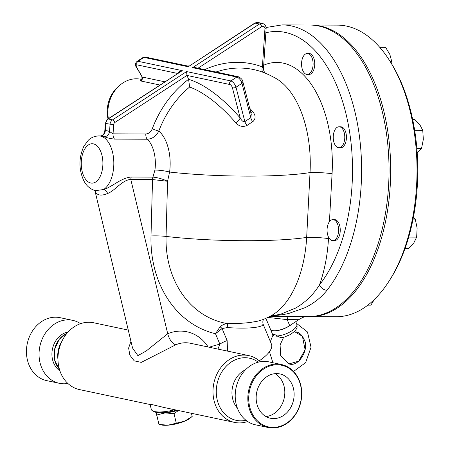 <?xml version="1.0" encoding="UTF-8"?>
<svg xmlns="http://www.w3.org/2000/svg" width="450" height="450" viewBox="0 0 450 450"><rect width="100%" height="100%" fill="white"/><g stroke="black" fill="none" stroke-linecap="round" stroke-linejoin="round"><path stroke-width="0.67" d="M292.286 384.902A22.657 18.81 -78 0 1 289.811 409.022A22.657 18.81 -78 0 1 270.45 418.258A22.657 18.81 -78 0 1 256.742 392.197A22.657 18.81 -78 0 1 279.832 373.922A22.657 18.81 -78 0 1 292.286 384.902M275.023 373.657A22.657 18.81 -78 0 1 282.971 382.928A22.657 18.81 -78 0 1 265.95 416.548M286.509 423.259A31.523 26.168 102 0 0 290.115 369.022A31.523 26.168 102 0 0 248.805 395.989A31.523 26.168 102 0 0 286.509 423.259M286.386 423.748A32.181 26.713 -78 0 1 268.121 427.494A32.181 26.713 -78 0 1 248.653 390.482A32.181 26.713 -78 0 1 281.452 364.534A32.181 26.713 -78 0 1 301.629 390.51A32.181 26.713 -78 0 1 286.386 423.748M281.447 364.534L268.847 361.862A32.181 26.713 102 0 0 236.047 387.81A32.181 26.713 102 0 0 255.516 424.828L268.121 427.494M237.392 408.127A22.984 19.08 -78 0 1 245.509 369.787M245.953 420.261A31.776 26.381 -78 0 1 217.097 383.805A31.776 26.381 -78 0 1 258.249 362.166M247.663 421.509A34.149 28.35 -78 0 1 234.54 422.404A34.149 28.35 -78 0 1 213.874 383.124A34.149 28.35 -78 0 1 248.681 355.584A34.149 28.35 -78 0 1 260.319 361.716M128.267 330.098L93.656 322.768A34.149 28.35 102 0 0 58.849 350.308A34.149 28.35 102 0 0 79.515 389.588L150.137 404.539M234.54 422.404L163.794 407.43L152.466 404.679L150.131 404.505L151.296 409.387A21.015 5.822 166.5 0 0 152.556 410.811A21.015 5.822 166.5 0 0 174.741 409.742M130.956 341.319L128.621 348.036L129.842 355.112L134.218 360.849L141.272 362.379L175.804 344.767A34.149 28.35 -78 0 1 190.513 343.271L248.681 355.584M57.971 359.511A22.984 19.08 -78 0 1 61.774 341.539M66.887 333.405A21.015 17.443 102 0 0 54.585 349.408A21.015 17.443 102 0 0 59.349 369.017M68.169 331.937A21.015 17.443 102 0 0 52.464 348.958A21.015 17.443 102 0 0 59.923 370.879M80.533 323.662A32.181 26.713 102 0 0 72.675 320.344A32.181 26.713 102 0 0 39.881 346.292A32.181 26.713 102 0 0 59.349 383.304A32.181 26.713 102 0 0 67.877 383.456M59.349 383.304L46.749 380.638A32.181 26.713 -78 0 1 27.276 343.626A32.181 26.713 -78 0 1 60.075 317.678L72.675 320.344M152.556 410.811L154.046 411.649A19.704 5.456 -13.5 0 0 176.636 410.147M208.153 347.006A44.657 37.074 102 0 0 167.721 333.737L146.295 350.91L137.886 355.629L132.559 348.036L94.944 190.755C96.677 195.412 100.929 196.307 107.696 193.455C114.964 190.783 122.349 179.764 130.804 179.471A6.57 3.606 90.2 0 1 131.248 177.024C120.774 177.93 111.741 187.296 103.528 189.551L95.349 190.665C90.186 189.146 86.321 185.799 83.762 180.624C78.688 169.374 78.705 157.95 83.818 146.351L88.2 140.366C88.836 139.793 91.828 136.333 98.775 135.889L100.969 135.9A27.585 15.154 90.2 0 1 104.479 136.659C106.971 137.874 110.334 138.684 114.564 139.089L147.324 139.219C152.319 138.909 156.15 136.192 158.805 131.068A97.869 81.242 -78 0 1 189.647 87.013A97.869 41.934 56.9 0 1 235.761 122.754C239.074 126.427 242.843 127.328 247.067 125.46A76.331 54.157 -61.7 0 1 252.726 121.764C255.859 118.851 255.864 115.487 252.743 111.668A97.869 41.934 -123.1 0 0 249.694 108.231M272.273 315.146A98.511 98.511 0 0 1 262.969 319.584L257.811 321.159L249.463 322.599L239.237 323.46L227.886 323.657C225.349 323.556 222.744 324.591 220.078 326.767L215.499 333.731L219.847 344.126L210.847 346.635A6.57 2.812 56.9 0 1 211.219 347.653M227.548 351.113L227.132 340.582A13.134 4.686 157.3 0 0 219.847 344.126L217.963 349.082M153.034 177.114A6.57 3.623 -88.1 0 0 152.544 179.556L151.003 235.963A104.946 87.12 102 0 0 215.499 333.731L222.097 328.551L227.239 327.594A6.21 0.889 -89.3 0 1 227.886 323.657A92.599 76.871 -78 0 1 166.067 236.43L167.569 181.271C162.951 179.061 158.102 177.671 153.034 177.114L152.933 177.109A6.57 3.606 -89.8 0 0 152.488 179.556L167.569 181.271L169.599 172.046A98.511 11.846 1.6 0 0 310.033 172.575L306.664 237.42A90.934 49.961 90.2 0 1 274.894 313.386C271.755 315.478 273.735 315.726 280.828 314.139L295.38 308.183C305.398 302.411 313.442 294.626 319.5 284.827A6.57 4.494 38.3 0 0 327.037 290.233A145.794 80.106 -89.8 0 0 358.054 127.097A145.794 80.106 -89.8 0 0 282.066 24.907L309.499 25.014A145.794 80.106 -89.8 0 1 318.572 25.988A145.794 80.106 -89.8 0 1 388.907 178.599A145.794 80.106 -89.8 0 1 309.246 316.592A145.794 80.106 -89.8 0 1 308.374 316.598L269.792 316.446M107.696 193.455A6.57 3.696 68.3 0 0 103.528 189.551A27.585 15.154 -89.8 0 0 113.743 160.504A27.585 15.154 -89.8 0 0 100.491 136.074A27.585 15.154 -89.8 0 0 98.775 135.889M151.003 235.963A13.134 1.581 -178.4 0 1 166.067 236.43A98.511 11.846 1.6 0 0 306.664 237.42A13.134 1.029 -176.8 0 1 328.483 238.641L328.562 237.24M145.817 133.959A5.254 2.886 -89.8 0 0 147.324 139.219A27.585 15.154 90.2 0 1 154.929 170.061A13.134 2.537 -172.3 0 1 169.599 172.046A35.927 19.738 -89.8 0 0 158.805 131.068A5.254 0.54 -159.2 0 1 152.297 128.706C150.941 131.991 148.781 133.74 145.817 133.959L113.051 133.836L109.558 131.569A5.254 4.269 -66.3 0 1 104.479 136.659M154.929 170.061L152.933 177.109L131.248 177.024M227.239 327.594C244.941 328.697 256.556 328.061 262.074 325.688L263.115 324.219L271.451 344.143A34.149 12.184 157.3 0 1 259.279 360.799M274.894 313.386L271.963 315.309C274.995 315.939 284.484 314.556 288.984 313.369L304.785 307.777C313.678 303.491 321.092 297.647 327.037 290.233M267.846 317.407L287.196 319.635L298.794 319.68L289.699 325.62A13.134 4.686 157.3 0 1 270.416 329.169L265.877 318.324M298.794 319.68C301.804 317.79 304.127 316.761 305.758 316.586M289.699 325.62L287.196 319.635A3.521 1.935 90.2 0 1 289.103 316.524M332.876 219.628L334.519 219.634A10.508 5.771 90.2 0 1 340.251 230.164A10.508 5.771 90.2 0 1 334.44 240.649L332.792 240.643A10.508 5.771 90.2 0 1 328.292 236.655A10.508 5.771 90.2 0 1 327.544 225.973A10.508 5.771 90.2 0 1 332.876 219.628A10.508 5.771 90.2 0 1 338.608 230.158A10.508 5.771 90.2 0 1 332.792 240.643M339.053 126.765L340.701 126.771A10.508 5.771 90.2 0 1 346.433 137.301A10.508 5.771 90.2 0 1 340.622 147.786L338.974 147.78A10.508 5.771 90.2 0 1 338.321 147.707A10.508 5.771 90.2 0 1 333.253 136.654A10.508 5.771 90.2 0 1 339.053 126.765A10.508 5.771 90.2 0 1 344.784 137.295A10.508 5.771 90.2 0 1 338.974 147.78M307.367 53.466L309.009 53.471A10.508 5.771 90.2 0 1 314.438 60.536A10.508 5.771 90.2 0 1 312.531 72.219A10.508 5.771 90.2 0 1 308.931 74.486L307.282 74.481A10.508 5.771 90.2 0 1 301.551 63.951A10.508 5.771 90.2 0 1 307.367 53.466A10.508 5.771 90.2 0 1 312.789 60.531A10.508 5.771 90.2 0 1 310.888 72.214A10.508 5.771 90.2 0 1 307.282 74.481M216.006 72.017A97.869 81.242 -78 0 1 263.334 72.411L265.539 73.282A98.511 98.511 0 0 1 275.94 78.441L275.94 78.441A89.769 49.32 90.2 0 1 310.033 172.575A13.134 1.012 -176.9 0 1 332.072 173.768A101.739 55.901 -89.8 0 0 263.694 65.216M220.078 326.767A6.21 1.637 -129.4 0 1 222.097 328.551L227.132 340.582M186.576 71.561L186.969 75.431L229.798 84.493A2.627 2.183 -78 0 1 230.839 80.933L186.576 71.561L112.528 119.897A5.254 4.359 102 0 0 110.031 124.408L109.558 131.569A32.839 18.039 -89.8 0 0 105.255 130.663A5.254 4.388 -90.5 0 1 100.935 135.9M104.777 131.299L105.306 123.328L105.733 123.497L105.255 130.663L104.777 131.316C104.062 134.111 102.735 135.641 100.789 135.9M105.306 123.328L107.741 119.047L182.278 70.656L138.009 61.284A5.254 2.25 -123.1 0 0 137.036 61.414L142.999 57.521L145.463 57.088L187.898 66.066L188.241 66.763L254.627 23.175L258.097 22.5L262.395 23.411A5.254 4.359 102 0 0 259.414 24.024L192.538 67.674L194.946 67.562L238.297 76.736A2.627 2.183 -78 0 0 236.807 77.04A5.254 2.25 56.9 0 1 241.954 83.329A2.627 1.468 -14.5 0 0 242.871 81.793C242.685 79.824 241.161 78.142 238.297 76.736M140.861 80.01L140.422 80.899A2.627 2.183 102 0 0 142.239 77.023L136.479 67.404A2.627 0.343 -29.6 0 0 136.778 67.404A2.627 1.125 56.9 0 1 136.969 64.845L177.609 73.446M114.564 139.089A5.254 2.886 -89.8 0 1 113.051 133.836L113.659 124.718L105.733 123.497A5.254 4.359 -78 0 1 108.231 118.986L182.278 70.656C179.938 71.061 178.605 71.843 178.29 73.001M263.025 68.732C263.756 68.94 263.548 68.338 262.401 66.921A5.254 2.908 -69.3 0 0 263.334 72.411M242.871 81.793L251.263 114.317L250.841 117.754A5.254 2.391 -120.7 0 0 252.726 121.764M229.798 84.493A2.627 1.125 56.9 0 1 232.374 87.638A2.627 1.468 -14.5 0 0 235.991 87.221L241.954 83.329L250.841 117.754A80.398 57.049 118.3 0 0 244.873 121.646C243.343 122.113 241.785 120.881 240.199 117.962A5.254 1.446 -40.9 0 1 235.761 122.754M189.647 87.013L188.589 79.307L186.969 75.431L114.907 122.462A2.627 2.183 -78 0 0 113.659 124.718M192.538 67.674L236.807 77.04L230.839 80.933A5.254 2.25 -123.1 0 1 235.991 87.221L244.873 121.646A5.254 2.104 -125.5 0 0 247.067 125.46M250.791 112.478A5.254 1.446 139.1 0 0 252.743 111.668M141.553 79.419L140.799 79.262A31.523 26.168 102 0 0 108.377 118.631M107.989 118.89A28.896 23.985 -78 0 1 118.744 86.231M309.201 316.592A145.794 80.106 -89.8 0 0 310.022 316.603A145.794 80.106 -89.8 0 0 390.527 179.398A145.794 80.106 -89.8 0 0 320.22 25.999A145.794 80.106 -89.8 0 0 311.147 25.02A145.794 80.106 -89.8 0 0 310.32 25.026M311.147 25.02L337.483 25.121A145.794 80.106 90.2 0 1 346.556 26.1A145.794 80.106 90.2 0 1 390.021 61.279A145.794 80.106 90.2 0 1 389.171 280.952A145.794 80.106 90.2 0 1 336.358 316.704L310.022 316.603M389.171 280.952L390.426 278.977A143.168 78.66 -89.8 0 0 391.258 63.264L390.021 61.279M391.793 64.131L391.77 61.611L389.863 54.484L385.605 47.34L379.738 47.318M390.223 61.605L391.77 61.611M417.189 152.736L421.554 148.416L423.332 139.382L422.758 130.337L419.934 124.914L414.765 119.481L412.661 119.469M416.858 148.399L421.554 148.416M405.051 248.411L408.786 248.428L413.899 242.781L416.655 237.127L417.127 228.133L415.249 219.122L413.443 217.119M414.652 130.309L422.758 130.337M413.055 219.116L415.249 219.122M408.69 237.099L416.655 237.127M367.819 305.151L370.873 305.162L374.304 299.52M270.439 329.226A13.134 4.686 -22.7 0 0 270.461 329.287A13.134 4.686 -22.7 0 0 272.644 330.705A13.134 4.686 -22.7 0 0 291.707 324.304M273.302 335.576L273.015 334.969L274.067 334.103L278.82 336.876L281.363 337.714L284.512 337.011L290.407 334.536L295.138 330.947L296.843 328.252L297.141 327.15L296.82 324.225L295.751 321.666M277.751 336.111L276.795 336.369A10.035 3.578 -22.7 0 1 276.823 335.385M272.953 335.076L272.588 334.361A13.134 4.686 -22.7 0 0 273.015 334.969L270.366 341.55M269.449 351.709L272.903 362.723M293.558 371.447L305.629 362.655L311.04 347.271L307.457 331.942L296.426 323.291M158.355 412.667A17.078 4.731 -13.5 0 0 165.037 412.92A17.078 4.731 -13.5 0 0 177.683 410.366M178.447 410.529L174.015 413.668L165.037 412.92L156.741 415.018L156.077 412.352M156.009 412.335L158.991 424.44L167.974 425.194L184.573 421.2A17.078 4.731 166.5 0 1 167.974 425.194A17.078 4.731 166.5 0 1 161.421 424.969L158.991 424.44L156.741 415.018M174.015 413.668L176.271 423.096M184.573 421.2L192.195 416.452L190.198 418.078A17.078 4.731 166.5 0 1 184.573 421.2M191.436 413.28L192.195 416.452M175.804 344.767A10.508 5.085 67.4 0 1 167.721 333.737L130.804 179.471L152.488 179.556M210.847 346.635L209.756 347.344M93.386 143.876A19.704 10.822 90.2 0 1 100.738 175.202A19.704 10.822 90.2 0 1 82.125 171.259A19.704 10.822 90.2 0 1 93.386 143.876M265.854 32.782A139.224 76.494 90.2 0 1 347.361 119.835A139.224 76.494 90.2 0 1 319.5 284.827A103.056 56.621 -89.8 0 0 328.483 238.641M329.428 221.681L332.072 173.768M107.741 119.047A2.627 1.125 56.9 0 1 108.231 118.986L112.528 119.897A2.627 1.125 56.9 0 1 114.907 122.462M136.969 64.845A2.627 2.183 102 0 1 138.009 61.284L143.972 57.392L188.241 66.763L255.116 23.113L259.414 24.024A2.627 1.125 -123.1 0 1 261.793 26.589A2.627 2.183 -78 0 1 264.938 28.862L266.124 28.732C266.164 25.976 264.921 24.204 262.395 23.411M142.999 57.521A5.254 2.25 56.9 0 1 143.972 57.392A2.627 2.183 102 0 1 145.463 57.088M258.097 22.5A5.254 4.359 -78 0 0 255.116 23.113A2.627 1.125 -123.1 0 0 254.627 23.175M164.807 81.804L142.239 77.023L136.778 67.404M198.023 68.214L261.793 26.589M264.938 28.862L262.401 66.921A103.084 85.579 102 0 0 204.75 69.638M232.374 87.638L240.199 117.962A103.084 44.167 -123.1 0 0 188.589 79.307A103.084 85.579 102 0 0 152.297 128.706M140.422 80.899L159.879 85.022M277.532 335.925A13.134 4.686 -22.7 0 0 291.071 331.307A13.134 4.686 -22.7 0 0 296.82 324.225M59.664 370.08L54.709 360.428L54.579 349.408L59.164 339.379L67.607 332.561M266.074 27.506L282.066 24.907M264.082 319.027C262.879 319.922 262.558 321.649 263.115 324.219M136.479 67.404C134.961 65.261 135.146 63.264 137.036 61.414M266.124 28.732L263.464 68.67C263.638 71.066 264.493 72.675 266.029 73.502M187.898 66.066L189.315 65.807M141.75 76.68C142.256 78.396 141.902 79.532 140.676 80.089L141.834 79.993M272.588 334.361L270.461 329.287M295.875 331.813C299.469 332.438 302.299 335.188 304.358 340.065C309.336 348.345 299.177 367.442 289.074 363.938M294.474 331.622L302.417 336.291L305.1 349.667L298.794 361.131L288.984 363.915L280.693 355.961L280.086 344.925L283.641 337.252"/></g></svg>
